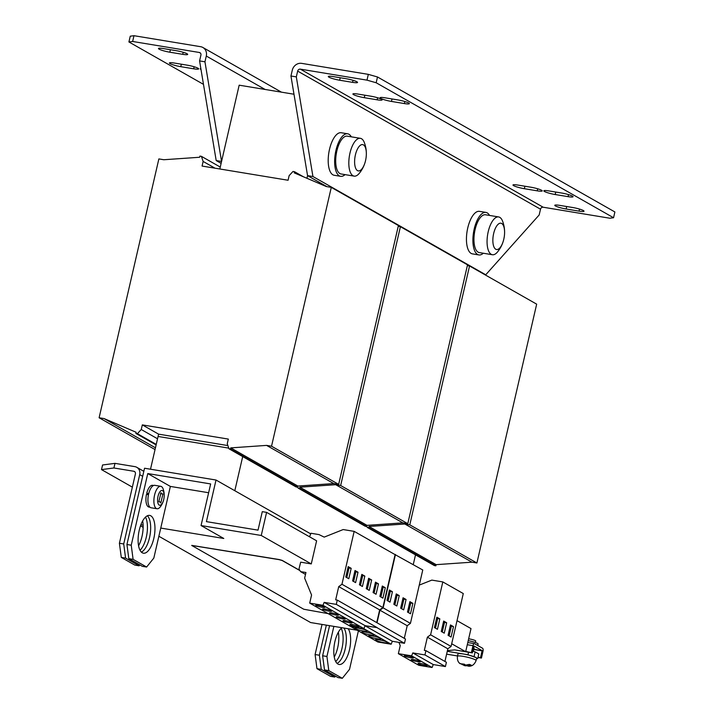 <?xml version="1.0" encoding="UTF-8"?>
<svg xmlns="http://www.w3.org/2000/svg" width="714" height="714" viewBox="0 0 714 714"><rect width="100%" height="100%" fill="white"/><g stroke="black" fill="none" stroke-linecap="round" stroke-linejoin="round"><path stroke-width="1.07" d="M147.379 515.767A19.153 7.943 -80.6 0 1 150.074 534.884A19.153 7.943 -80.6 0 1 141.381 552.127M142.264 552.788A19.153 7.943 99.4 0 0 143.416 553.198A19.153 7.943 99.4 0 0 154.117 537.026A19.153 7.943 99.4 0 0 150.806 515.811A19.153 7.943 99.4 0 0 149.654 515.401A19.153 7.943 99.4 0 0 138.953 531.582A19.153 7.943 99.4 0 0 142.264 552.788M343.907 628.034A19.153 7.943 -80.6 0 1 345.54 647.393A19.153 7.943 -80.6 0 1 337.07 663.395M341.961 627.722A19.153 7.943 99.4 0 0 334.045 646.714A19.153 7.943 99.4 0 0 337.954 664.065A19.153 7.943 99.4 0 0 339.105 664.475A19.153 7.943 99.4 0 0 349.262 650.677A19.153 7.943 99.4 0 0 348.2 628.748M338.356 632.185A19.153 7.943 -80.6 0 1 337.677 647.759A19.153 7.943 -80.6 0 1 334.259 657.005M341.194 628.374A19.153 7.943 -80.6 0 1 341.97 648.464A19.153 7.943 -80.6 0 1 335.723 661.53M142.666 520.917A19.153 7.943 -80.6 0 1 141.988 536.491A19.153 7.943 -80.6 0 1 138.578 545.737M145.504 517.097A19.153 7.943 -80.6 0 1 146.29 537.196A19.153 7.943 -80.6 0 1 140.033 550.262M336.58 617.182A4.686 0.643 -167 0 0 341.622 618.717A4.686 0.643 -167 0 0 345.344 618.931A4.686 0.643 -167 0 0 344.987 618.565A4.686 0.643 -167 0 0 339.944 617.039A4.686 0.643 -167 0 0 336.214 616.825A4.686 0.643 -167 0 0 336.58 617.182M343.398 621.064A4.686 0.643 -167 0 0 348.441 622.59A4.686 0.643 -167 0 0 352.172 622.804A4.686 0.643 -167 0 0 351.806 622.447A4.686 0.643 -167 0 0 346.763 620.912A4.686 0.643 -167 0 0 343.041 620.698A4.686 0.643 -167 0 0 343.398 621.064M350.217 624.937A4.686 0.643 -167 0 0 355.26 626.473A4.686 0.643 -167 0 0 358.99 626.687A4.686 0.643 -167 0 0 358.633 626.33A4.686 0.643 -167 0 0 353.591 624.795A4.686 0.643 -167 0 0 349.86 624.58A4.686 0.643 -167 0 0 350.217 624.937M316.115 605.543A4.686 0.643 -167 0 0 321.157 607.078A4.686 0.643 -167 0 0 324.879 607.293A4.686 0.643 -167 0 0 324.522 606.936A4.686 0.643 -167 0 0 319.479 605.401A4.686 0.643 -167 0 0 315.749 605.186A4.686 0.643 -167 0 0 316.115 605.543M322.933 609.426A4.686 0.643 -167 0 0 327.976 610.961A4.686 0.643 -167 0 0 331.707 611.175A4.686 0.643 -167 0 0 331.341 610.809A4.686 0.643 -167 0 0 326.307 609.274A4.686 0.643 -167 0 0 322.576 609.06A4.686 0.643 -167 0 0 322.933 609.426M329.752 613.299A4.686 0.643 -167 0 0 334.795 614.834A4.686 0.643 -167 0 0 338.525 615.049A4.686 0.643 -167 0 0 338.168 614.692A4.686 0.643 -167 0 0 333.126 613.156A4.686 0.643 -167 0 0 329.395 612.942A4.686 0.643 -167 0 0 329.752 613.299M355.411 628.677A6.462 0.892 -167 0 0 362.373 630.801A6.462 0.892 -167 0 0 367.514 631.096A6.462 0.892 -167 0 0 367.023 630.596A6.462 0.892 -167 0 0 360.061 628.481A6.462 0.892 -167 0 0 354.92 628.186A6.462 0.892 -167 0 0 355.411 628.677M362.23 632.559A6.462 0.892 -167 0 0 369.192 634.675A6.462 0.892 -167 0 0 374.341 634.969A6.462 0.892 -167 0 0 373.841 634.478A6.462 0.892 -167 0 0 366.889 632.363A6.462 0.892 -167 0 0 361.739 632.06A6.462 0.892 -167 0 0 362.23 632.559M369.058 636.442A6.462 0.892 -167 0 0 376.019 638.557A6.462 0.892 -167 0 0 381.16 638.851A6.462 0.892 -167 0 0 380.669 638.352A6.462 0.892 -167 0 0 373.708 636.236A6.462 0.892 -167 0 0 368.558 635.942A6.462 0.892 -167 0 0 369.058 636.442M375.876 640.315A6.462 0.892 -167 0 0 382.838 642.43A6.462 0.892 -167 0 0 387.979 642.734A6.462 0.892 -167 0 0 387.488 642.234A6.462 0.892 -167 0 0 380.526 640.119A6.462 0.892 -167 0 0 375.385 639.824A6.462 0.892 -167 0 0 375.876 640.315M418.404 663.85A4.686 0.643 -167 0 0 423.447 665.386A4.686 0.643 -167 0 0 427.177 665.6A4.686 0.643 -167 0 0 426.82 665.243A4.686 0.643 -167 0 0 421.778 663.708A4.686 0.643 -167 0 0 418.047 663.493A4.686 0.643 -167 0 0 418.404 663.85M411.585 659.977A4.686 0.643 -167 0 0 416.628 661.512A4.686 0.643 -167 0 0 420.359 661.726A4.686 0.643 -167 0 0 419.993 661.36A4.686 0.643 -167 0 0 414.95 659.834A4.686 0.643 -167 0 0 411.228 659.611A4.686 0.643 -167 0 0 411.585 659.977M404.767 656.095A4.686 0.643 -167 0 0 409.809 657.63A4.686 0.643 -167 0 0 413.531 657.844A4.686 0.643 -167 0 0 413.174 657.487A4.686 0.643 -167 0 0 408.131 655.952A4.686 0.643 -167 0 0 404.401 655.738A4.686 0.643 -167 0 0 404.767 656.095M356.902 81.78A8.381 1.151 -167 0 0 346.192 78.727L333.295 76.603A8.381 1.151 -167 0 0 328.306 76.523A8.381 1.151 -167 0 0 339.659 80.227L352.555 82.351A8.381 1.151 -167 0 0 357.544 82.422A8.381 1.151 -167 0 0 356.902 81.78M408.703 102.995A8.381 1.151 -167 0 0 397.993 99.942L385.096 97.818A8.381 1.151 -167 0 0 380.116 97.738A8.381 1.151 -167 0 0 391.459 101.433L404.365 103.566A8.381 1.151 -167 0 0 409.345 103.637A8.381 1.151 -167 0 0 408.703 102.995M381.499 99.237A8.381 1.151 -167 0 0 370.789 96.185L357.892 94.061A8.381 1.151 -167 0 0 352.912 93.989A8.381 1.151 -167 0 0 364.256 97.684L377.162 99.808A8.381 1.151 -167 0 0 382.142 99.88A8.381 1.151 -167 0 0 381.499 99.237M541.578 190.263A8.381 1.151 -167 0 0 530.868 187.211L517.971 185.087A8.381 1.151 -167 0 0 512.991 185.006A8.381 1.151 -167 0 0 524.335 188.701L537.24 190.834A8.381 1.151 -167 0 0 542.221 190.906A8.381 1.151 -167 0 0 541.578 190.263M572.423 196.091A8.381 1.151 -167 0 0 561.713 193.039L548.816 190.906A8.381 1.151 -167 0 0 543.827 190.834A8.381 1.151 -167 0 0 555.18 194.529L568.076 196.653A8.381 1.151 -167 0 0 573.065 196.734A8.381 1.151 -167 0 0 572.423 196.091M583.374 210.559A8.381 1.151 -167 0 0 572.673 207.506L559.767 205.382A8.381 1.151 -167 0 0 554.787 205.302A8.381 1.151 -167 0 0 566.14 208.997L579.036 211.13A8.381 1.151 -167 0 0 584.016 211.201A8.381 1.151 -167 0 0 583.374 210.559M159.106 49.15A8.381 1.151 -167 0 0 169.816 52.202L182.713 54.326A8.381 1.151 -167 0 0 187.693 54.407A8.381 1.151 -167 0 0 176.349 50.703L163.444 48.579A8.381 1.151 -167 0 0 158.463 48.507A8.381 1.151 -167 0 0 159.106 49.15M200.848 68.526A8.381 1.151 -167 0 0 200.259 68.803A8.381 1.151 -167 0 0 200.902 69.445A8.381 1.151 -167 0 0 201.009 69.499M170.057 63.617A8.381 1.151 -167 0 0 180.767 66.67L193.672 68.803A8.381 1.151 -167 0 0 198.653 68.874A8.381 1.151 -167 0 0 187.3 65.179L174.403 63.055A8.381 1.151 -167 0 0 169.423 62.975A8.381 1.151 -167 0 0 170.057 63.617M360.365 138.32L347.254 136.16A19.153 7.943 99.4 0 0 336.856 150.922A19.153 7.943 99.4 0 0 341.015 173.957L354.126 176.126A19.153 7.943 -80.6 0 1 352.984 175.706A19.153 7.943 -80.6 0 1 349.976 153.082A19.153 7.943 -80.6 0 1 360.365 138.32A19.153 7.943 -80.6 0 1 361.516 138.73A19.153 7.943 -80.6 0 1 364.354 142.63A31.13 31.13 0 0 1 366.318 155A13.334 5.534 99.4 0 0 362.293 144.567A13.334 5.534 99.4 0 0 355.411 154.876A13.334 5.534 99.4 0 0 357.187 170.414A13.334 5.534 99.4 0 0 365.122 162.239A13.334 5.534 99.4 0 0 365.541 160.632A13.334 5.534 99.4 0 0 366.318 155M351.297 136.82A21.554 8.934 99.4 0 0 347.647 133.795L341.194 132.733A21.554 8.934 99.4 0 0 329.502 149.342A21.554 8.934 99.4 0 0 334.179 175.26L340.623 176.322A21.554 8.934 99.4 0 0 345.058 174.627M347.647 133.795A21.554 8.934 99.4 0 0 335.946 150.404A21.554 8.934 99.4 0 0 340.623 176.322M498.622 216.931L485.502 214.771A19.153 7.943 99.4 0 0 475.069 229.721A19.153 7.943 99.4 0 0 479.264 252.569L492.383 254.737A19.153 7.943 -80.6 0 1 491.303 254.362A19.153 7.943 -80.6 0 1 488.18 231.88A19.153 7.943 -80.6 0 1 498.622 216.931A19.153 7.943 -80.6 0 1 499.693 217.306A19.153 7.943 -80.6 0 1 502.611 221.242A31.13 31.13 0 0 1 504.566 233.612A13.334 5.534 99.4 0 0 500.514 223.179A13.334 5.534 99.4 0 0 493.633 233.612A13.334 5.534 99.4 0 0 495.462 249.043A13.334 5.534 99.4 0 0 503.37 240.85A13.334 5.534 99.4 0 0 503.816 239.119A13.334 5.534 99.4 0 0 504.566 233.612M489.545 215.432A21.554 8.934 99.4 0 0 485.895 212.406L479.442 211.344A21.554 8.934 99.4 0 0 467.75 227.953A21.554 8.934 99.4 0 0 472.427 253.872L478.88 254.934A21.554 8.934 99.4 0 0 483.307 253.238M485.895 212.406A21.554 8.934 99.4 0 0 474.203 229.016A21.554 8.934 99.4 0 0 478.88 254.934M468.928 664.591A4.543 0.625 13 0 1 469.089 664.663A4.543 0.625 13 0 1 469.705 664.993A4.543 0.625 13 0 1 469.776 665.055L471.329 665.252A6.364 0.875 -167 0 0 470.553 664.841A6.364 0.875 -167 0 0 469.348 664.386L465.617 665.1L464.368 664.198L461.485 663.833L462.734 664.734L459.539 663.145M447.267 651.329L467.965 654.747L475.908 657.523A9.577 1.321 -167 0 0 474.997 657.085A9.577 1.321 -167 0 0 463.663 654.042A9.577 1.321 -167 0 0 457.969 653.953L457.442 656.264A9.577 1.321 13 0 1 464.145 656.523A9.577 1.321 13 0 1 474.462 659.397A9.577 1.321 13 0 1 476.104 660.575L476.64 658.263A9.577 1.321 -167 0 0 475.908 657.523L477.72 658.558L476.533 658.719M468.214 640.672A7.783 1.071 13 0 1 477.496 643.394A7.783 1.071 13 0 1 478.085 643.992L477.737 645.501M475.363 642.493L475.702 641.011A4.793 0.66 -167 0 0 474.881 640.413A4.793 0.66 -167 0 0 468.652 638.807M158.82 501.781L159.802 501.799L160.802 502.959L162.944 493.936L161.971 493.918L160.971 492.758L158.82 501.781M163.729 499.479A7.497 3.106 99.4 0 0 162.551 490.625A7.497 3.106 99.4 0 0 158.035 496.239A7.497 3.106 99.4 0 0 159.213 505.093A7.497 3.106 99.4 0 0 163.729 499.479M161.426 486.555A11.37 4.721 -80.6 0 1 163.229 489.179A19.153 19.153 0 0 1 160.311 506.833A11.37 4.721 -80.6 0 1 157.044 508.752A11.37 4.721 -80.6 0 1 156.357 508.511A11.37 4.721 -80.6 0 1 154.572 495.07A11.37 4.721 -80.6 0 1 160.748 486.305A11.37 4.721 -80.6 0 1 161.426 486.555M157.044 508.752L151.073 507.77A11.37 4.721 -80.6 0 1 150.395 507.52A11.37 4.721 -80.6 0 1 148.432 494.927A11.37 4.721 -80.6 0 1 154.777 485.324L160.748 486.305M306.949 178.286L307.555 175.635L326.941 186.657M203.142 161.435L201.419 156.348L199.911 156.098L199.643 157.258L163.809 159.74L158.865 158.927L99.112 417.761L104.057 418.574L136.151 432.273L135.892 433.425L137.391 433.675L141.256 429.516L142.318 424.892L228.319 439.083L227.248 443.706L228.98 448.785L230.488 449.035L230.756 447.883L266.59 445.393L271.534 446.214L331.287 187.371L326.343 186.559L294.239 172.868L294.507 171.708L293.008 171.458L289.143 175.626L288.072 180.249L202.08 166.059L203.142 161.435L215.03 168.192M142.318 424.892L158.606 434.148L150.502 469.223M141.256 429.516L157.535 438.771M158.606 434.148L227.891 445.581M99.112 417.761L155.045 449.57M104.057 418.574L155.447 447.803M135.892 433.425L156.116 444.929M137.391 433.675L156.241 444.394M228.98 448.785L296.105 486.957L297.613 487.198L297.872 486.047L333.715 483.565L338.659 484.378L398.412 225.544L331.287 187.371M230.488 449.035L297.613 487.198M230.756 447.883L297.872 486.047M266.59 445.393L333.715 483.565M271.534 446.214L338.659 484.378M294.507 171.708L303.45 176.795M201.419 156.348L220.26 167.067M242.698 456.585L234.817 490.714M413.263 564.587L415.512 554.849M366.817 526.164L367.228 527.396L434.353 565.568L435.861 565.809L436.129 564.658L471.963 562.177L476.907 562.989L536.669 304.155L469.544 265.983L467.358 265.626M367.228 527.396L368.736 527.646L435.861 565.809M368.736 527.646L369.004 526.486L436.129 564.658M369.004 526.486L404.838 524.005L471.963 562.177M404.838 524.005L409.782 524.826L476.907 562.989M409.782 524.826L469.544 265.983M297.684 486.859L298.104 488.09L365.229 526.263L366.737 526.504L367.005 525.352L402.839 522.871L407.783 523.683L467.536 264.849L400.411 226.677L398.233 226.32M298.104 488.09L299.612 488.34L366.737 526.504M299.612 488.34L299.88 487.18L367.005 525.352M299.88 487.18L335.714 484.699L402.839 522.871M335.714 484.699L340.658 485.52L407.783 523.683M340.658 485.52L400.411 226.677M451.694 643.76L465.671 651.712L454.711 649.901L447.428 650.624M457.022 620.644L471.008 628.597L465.671 651.712M147.771 473.569L170.369 486.421L153.831 558.062L146.62 567.032L133.107 559.348L131.233 545.21L147.771 473.569L210.657 483.94L201.053 525.54L223.794 538.472L160.757 528.065M309.546 536.794L310.974 533.269L318.997 534.59L324.201 537.115L343.184 529.556L354.162 531.368L341.952 584.257L338.731 586.605L335.678 599.831L337.285 600.09L336.294 604.383L324.156 602.375L322.969 605.302L309.706 603.107L311.572 595.021L304.646 578.153L305.949 572.503L300.567 571.619L298.979 568.996L300.674 562.168L311.277 563.917L316.614 540.81L266.59 512.366L262.288 511.652L258.022 530.145L206.417 521.631L216.021 480.031L310.724 533.876M201.053 525.54L261.253 535.473L311.277 563.917M299.862 570.441L282.208 560.41L279.147 559.535L191.754 545.389M446.607 654.158L457.504 655.961M474.087 656.496L475.149 651.873L478.791 653.935L477.72 658.558M148.423 494.195L146.736 493.24A11.013 4.57 99.4 0 1 152.573 485.324L153.564 485.484M148.467 494.722L146.468 494.391A11.013 4.57 99.4 0 0 148.985 507.056L149.976 507.226M170.369 486.421L208.631 492.731M216.021 480.031L144.54 468.232L126.931 544.496L128.815 558.643L142.318 566.318L146.62 567.032M133.107 559.348L128.815 558.643M333.866 626.383L326.923 656.478L322.621 655.773L324.504 669.91L338.008 677.595L342.309 678.3L328.797 670.616L326.923 656.478M358.383 630.935L349.521 669.33L342.309 678.3M261.253 535.473L266.59 512.366M475.149 651.873L472.739 651.186M329.565 625.669L322.621 655.773M328.797 670.616L324.504 669.91M131.233 545.21L126.931 544.496M468.536 652.257L467.965 654.747M113.91 467.982L101.504 469.607L102.575 464.984L114.981 463.359L113.91 467.982L133.795 471.258A2.392 2.151 119.6 0 1 135.41 473.926L119.408 543.256L123.709 543.97L125.584 558.107L139.096 565.791L139.81 564.899M114.981 463.359L134.866 466.635A7.185 6.462 119.6 0 1 136.811 467.331A7.185 6.462 119.6 0 1 139.712 474.631L123.709 543.97M125.584 558.107L121.291 557.402L134.794 565.077L139.096 565.791M121.291 557.402L119.408 543.256M101.504 469.607L132.358 487.144M335.5 676.167L334.786 677.059L330.484 676.345L316.971 668.67L315.097 654.524L322.041 624.429M334.786 677.059L321.273 669.375L316.971 668.67M315.097 654.524L319.399 655.238L321.273 669.375M319.399 655.238L326.343 625.143M299.978 570.638L282.182 560.526L279.12 559.651L191.7 545.442L303.762 609.238L328.217 613.638M140.506 525.825L143.139 527.316M158.865 536.259L310.608 622.546L357.125 630.221M228.757 448.124L158.071 436.459L228.757 448.124M143.121 525.156L140.881 524.79M148.735 493.57L146.736 493.24M404.294 638.343L407.212 625.723L410.434 623.376L422.759 569.986L394.53 554.314M309.706 603.107L377.893 642.029L391.156 644.215L392.343 641.288L404.481 643.296L405.472 639.012L337.285 600.09M376.742 622.528L379.661 609.881L382.882 607.534L395.092 554.635L354.162 531.368M338.731 586.605L379.661 609.881M341.952 584.257L382.882 607.534M368.647 578.269L366.246 588.666L369.254 590.371L371.655 579.973L368.647 578.269M373.074 592.549L376.073 594.253L378.474 583.856L375.475 582.142L373.074 592.549M385.292 587.729L382.293 586.024L379.893 596.422L382.891 598.136L385.292 587.729L382.115 586.792M350.636 626.383L363.899 628.57L365.086 625.651L377.224 627.651L336.294 604.383M322.969 605.302L363.899 628.57M324.156 602.375L365.086 625.651M348.182 566.63L345.781 577.028L348.789 578.733L351.19 568.335L348.182 566.63M352.609 580.91L355.608 582.615L358.009 572.217L355.01 570.513L352.609 580.91M364.827 576.091L361.828 574.386L359.428 584.784L362.426 586.497L364.827 576.091L361.65 575.154M300.567 571.619L305.503 574.422M350.601 626.508L363.872 628.704L365.059 625.776L377.224 627.651M377.037 622.697L379.928 610.202L383.141 607.855L395.467 554.475M363.872 628.704L391.156 644.215M365.059 625.776L392.343 641.288M377.197 627.776L404.481 643.296M379.928 610.202L407.212 625.723M383.141 607.855L410.434 623.376M387.024 600.42L390.022 602.134L392.423 591.727L389.425 590.023L387.024 600.42M393.842 604.303L396.841 606.007L399.242 595.61L396.243 593.905L393.842 604.303M407.489 612.059L410.488 613.763L412.888 603.366L409.89 601.661L407.489 612.059M400.661 608.185L403.669 609.89L406.07 599.492L403.062 597.779L400.661 608.185M398.912 642.377L400.224 645.572L398.358 653.667L411.621 655.854L412.808 652.926L424.946 654.934L425.937 650.65L424.33 650.383L427.383 637.156L430.604 634.808L442.814 581.919L431.836 580.107L419.261 585.114M444.929 661.45L447.848 648.794L451.069 646.447L463.279 593.557L442.814 581.919M398.358 653.667L418.823 665.296L432.086 667.492L433.273 664.564L445.411 666.564L446.402 662.28L425.937 650.65M427.383 637.156L447.848 648.794M430.604 634.808L451.069 646.447M453.479 626.651L450.48 624.937L448.08 635.344L451.078 637.049L453.479 626.651L450.302 625.705M441.261 631.462L444.26 633.166L446.661 622.769L443.662 621.064L441.261 631.462M436.834 617.182L434.433 627.579L437.441 629.293L439.842 618.886L436.834 617.182M411.621 655.854L432.086 667.492M412.808 652.926L433.273 664.564M424.946 654.934L445.411 666.564M454.952 649.936L472.347 652.891L474.025 646M465.733 651.427L472.347 652.891M471.436 652.373L472.98 645.67A2.633 1.089 99.4 0 1 474.408 643.635L467.786 642.546M477.969 657.487L481.441 658.058L482.985 651.355A2.633 1.089 99.4 0 0 482.575 648.25L474.569 643.698A2.633 1.089 99.4 0 0 474.408 643.635M481.441 658.058L478.05 657.13M473.748 649.463L482.075 650.838L480.531 657.54M482.075 650.838L473.81 649.204M474.034 646.009L482.039 650.561M473.587 647.491A4.793 0.66 13 0 1 474.105 647.937L473.32 651.346M462.244 664.645L469 666.224L467.608 665.966L471.329 665.252M469 666.224L468.866 666.224C472.079 666.341 474.489 664.457 476.104 660.575M464.93 664.698L464.725 665.6L466.117 665.859L466.287 665.145M467.831 664.975L467.608 665.966M462.877 664.118L462.734 664.734M293.989 94.23L239.172 85.18L219.823 168.986M503.37 240.85A31.13 31.13 0 0 1 497.542 251.935A19.153 7.943 -80.6 0 1 492.383 254.737M365.122 162.239A31.13 31.13 0 0 1 359.294 173.323A19.153 7.943 -80.6 0 1 354.126 176.126M368.326 74.363L377.501 76.978L376.171 82.762L366.987 80.146L368.326 74.363L301.674 63.367A8.381 7.542 119.6 0 0 292.285 70.213L290.946 75.996L296.319 76.88L297.658 71.105A2.392 2.151 119.6 0 1 300.344 69.142L366.987 80.146M290.946 75.996L307.555 175.635L312.937 176.519L485.743 274.783L539.168 214.968L540.507 209.193A2.392 2.151 -60.4 0 1 543.193 207.23L609.836 218.225L613.558 217.743L614.888 211.969L377.501 76.978M312.937 176.519L296.319 76.88M484.717 274.613L485.743 274.783M376.171 82.762L613.558 217.743M204.954 61.806L206.284 56.031A8.381 7.542 119.6 0 0 202.901 47.499A8.381 7.542 119.6 0 0 200.625 46.696L133.982 35.7L132.643 41.474L199.295 52.47A2.392 2.151 119.6 0 1 200.911 55.139L199.572 60.913L216.19 160.561L221.563 161.444L204.954 61.806L199.572 60.913M132.643 41.474L128.922 41.965L130.26 36.191L133.982 35.7M203.481 84.359L128.922 41.965M221.117 163.363L216.19 160.561M435.469 628.168L437.691 618.538L436.656 617.949M437.691 618.538L439.842 618.886M442.287 632.042L444.51 622.412L443.483 621.832M444.51 622.412L446.661 622.769M449.106 635.924L451.328 626.294M401.696 608.765L403.919 599.135L402.892 598.546M403.919 599.135L406.07 599.492M408.515 612.648L410.737 603.009L409.711 602.429M410.737 603.009L412.888 603.366M394.869 604.883L397.091 595.253L396.065 594.673M397.091 595.253L399.242 595.61M388.05 601.01L390.272 591.379L389.246 590.79M390.272 591.379L392.423 591.727M360.454 585.373L362.676 575.743M353.635 581.491L355.858 571.86L354.831 571.28M355.858 571.86L358.009 572.217M346.817 577.617L349.039 567.987L348.013 567.398M349.039 567.987L351.19 568.335M380.919 597.011L383.141 587.381M374.1 593.129L376.323 583.499L375.296 582.91M376.323 583.499L378.474 583.856M367.282 589.255L369.504 579.616L368.469 579.036M369.504 579.616L371.655 579.973M169.816 52.202L170.387 49.721M180.767 66.67L181.338 64.198M133.795 471.258L134.973 471.927M139.712 474.631L142.675 476.318M467.286 644.733L472.98 645.67M297.658 71.105L540.507 209.193M543.193 207.23L300.344 69.142M265.081 89.455L206.284 56.031M199.295 52.47L200.473 53.148M193.672 68.803L194.137 66.759M182.713 54.326L183.186 52.283M566.711 206.524L566.14 208.997M579.036 211.13L579.509 209.086M555.751 192.048L555.18 194.529M568.076 196.653L568.549 194.61M524.906 186.229L524.335 188.701M537.24 190.834L537.704 188.791M364.827 95.203L364.256 97.684M377.162 99.808L377.626 97.764M392.031 98.96L391.459 101.433M404.365 103.566L404.838 101.522M340.23 77.746L339.659 80.227M352.555 82.351L353.028 80.307M457.442 656.264C457.112 659.798 458.031 662.289 460.191 663.734M158.794 501.639L159.802 501.799M136.811 467.331L143.826 471.311M160.516 493.677L161.971 493.918M160.588 493.436L161.542 493.597M465.332 665.796L463.805 665.403M281.441 92.16L202.901 47.499"/></g></svg>
